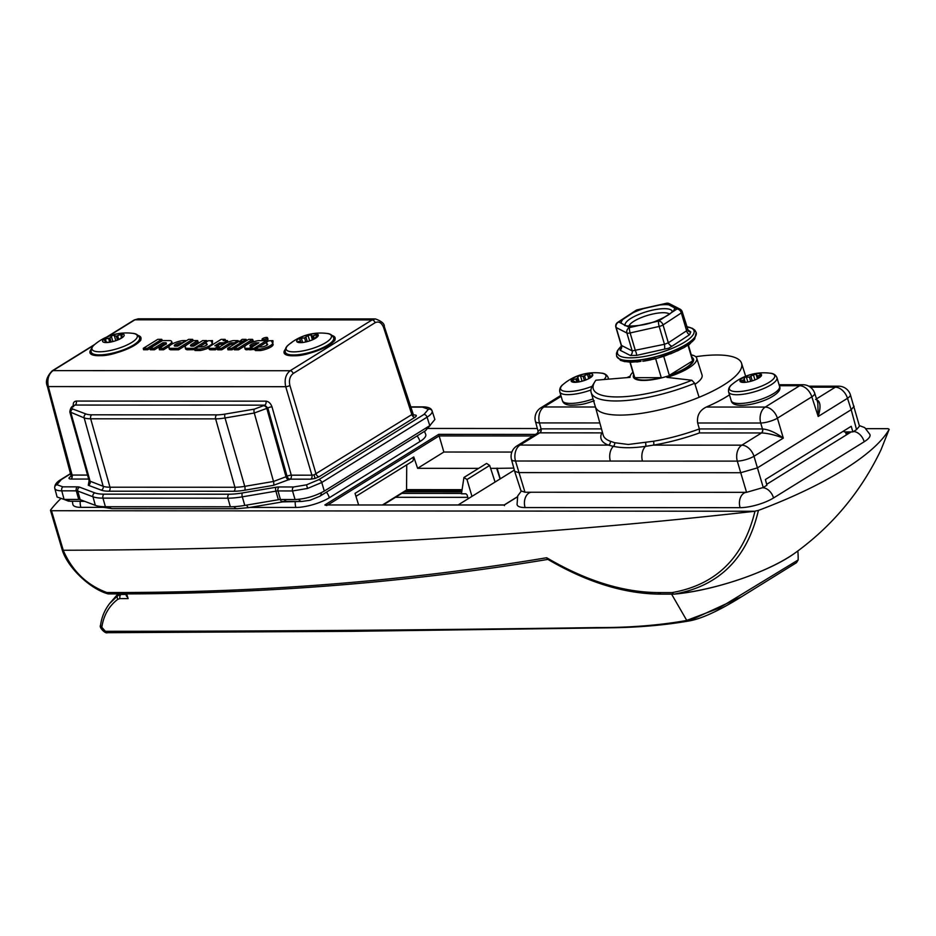 <?xml version="1.0" encoding="UTF-8"?>
<svg xmlns="http://www.w3.org/2000/svg" width="936" height="936" viewBox="0 0 936 936"><rect width="100%" height="100%" fill="white"/><g stroke="black" fill="none" stroke-linecap="round" stroke-linejoin="round"><path stroke-width="1.4" d="M315.841 338.013L315.221 337.908M300.327 340.575L299.672 338.341L304.574 337.943L308.061 335.439L310.928 334.831L312.343 336.082L316.298 334.842L317.234 335.439L315.561 337.393M316.672 336.129L316.298 334.842L317.234 335.439M315.607 338.212A11.244 3.206 -16.5 0 0 314.625 333.778A11.244 3.206 -16.5 0 0 299.368 338.212A11.244 3.206 -16.5 0 0 302.012 342.564A11.244 3.206 -16.5 0 0 314.449 338.879A11.244 3.206 -16.5 0 0 315.607 338.212M291.716 342.553A23.611 6.727 -16.5 0 0 288.733 344.694L288.733 344.694A23.611 6.727 -16.5 0 0 295.834 351.807A23.611 6.727 -16.5 0 0 325.833 342.576A23.611 6.727 -16.5 0 0 326.746 333.427A49.187 49.187 0 0 0 288.733 344.694C285.983 346.659 284.86 349.163 285.34 352.205L285.913 354.147M299.356 339.171L299.672 338.341M302.082 342.436L298.888 342.307L297.952 341.698L300.023 341.125L300.409 342.4M298.888 342.307L298.104 342.202M658.02 592.57L672.235 592.57C716.075 584.778 743.652 557.68 754.966 511.255L51.492 510.728L63.402 550.731C72.446 571.171 86.931 585.105 106.844 592.535L111.583 592.535C261.706 592.722 406.739 581.127 546.659 557.739C585.679 580.683 622.803 592.289 658.02 592.57L660.699 593.88M63.215 550.251C297.905 549.725 528.477 536.726 754.966 511.255M249.97 507.429L295.905 507.452A24.593 7.008 -16.5 0 0 329.296 497.765L419.948 441.546A24.593 7.008 -16.5 0 0 425.786 434.62M72.961 504.703A24.593 7.008 -16.5 0 0 80.894 507.347L102.937 507.359M51.492 510.728A3.077 0.877 -16.5 0 1 50.497 510.389A3.077 0.877 -16.5 0 1 50.602 510.026A242.869 69.206 163.5 0 1 60.325 499.099M755.293 511.068L758.406 510.412A207.511 59.132 -16.5 0 0 889.165 429.331L881.022 449.771L889.165 429.331L888.147 428.676L866.139 428.665M428.337 428.454L537.346 428.512M870.012 434.842A24.593 7.008 163.5 0 1 864.174 441.769A10.764 7.149 -121.8 0 0 864.08 441.418A10.764 7.149 -121.8 0 0 853.515 431.519M517.187 504.925A24.593 7.008 163.5 0 0 525.119 507.558L740.13 507.663A24.593 7.008 163.5 0 0 773.522 497.975L864.174 441.769M758.406 510.412C747.22 558.23 719.164 586.135 674.236 594.114A3.077 2.223 -97.4 0 1 672.235 592.57A3.077 2.129 -90 0 0 674.084 594.126L659.868 594.126C624.101 593.787 586.661 582.145 547.537 559.201L546.659 557.739M63.203 550.251L62.244 549.303L63.203 550.251M63.402 550.731A3.077 1.381 159.1 0 1 62.302 550.146A3.077 1.381 159.1 0 1 62.267 549.947M548.285 559.33C408.353 582.613 263.379 594.138 113.361 593.927L108.623 593.915A3.077 2.129 -90 0 1 106.844 592.535A3.077 1.615 108.6 0 0 107.652 593.763A3.077 1.615 108.6 0 0 108.038 593.798M517.304 496.946L504.247 505.042L504.457 505.651M458.184 504.925L514.332 470.106M511.852 452.065L443.863 452.029L417.608 468.316L478.647 468.351M500.105 478.928L496.677 468.351L490.628 468.351M496.677 468.351L513.794 468.105M355.083 493.518L358.593 504.878M355.961 496.337L412.963 460.992L413.77 456.955L417.608 468.316M443.863 452.029L438.691 434.362L535.45 434.409M504.247 505.042L324.839 504.96L504.235 504.949L517.351 496.805M438.691 434.362L324.839 504.96L326.828 505.569M471.966 496.372L466.994 479.524L463.952 477.465L461.448 493.798L465.894 493.798L467.099 494.922L468.222 498.701M382.567 504.89L406.552 490.008L406.739 464.841M500.257 478.834L497.086 468.105M495.074 482.052L489.68 465.449L486.603 463.414L463.952 477.465M590.242 377.547L589.411 376.05L591.845 375.781L588.568 378.659M574.645 381.525L572.294 380.73L572.902 379.677L577.009 378.6L578.752 375.839L583.116 376.33L587.434 374.283L589.621 374.295L589.411 376.05M585.328 380.156A11.244 3.206 -16.5 0 0 588.919 378.565A11.244 3.206 -16.5 0 0 591.412 373.721A11.244 3.206 -16.5 0 0 578.6 375.64A11.244 3.206 -16.5 0 0 571.206 380.449A11.244 3.206 -16.5 0 0 576.482 382.251A11.244 3.206 -16.5 0 0 585.328 380.156M603.954 379.536A23.611 6.727 -16.5 0 0 601.216 373.113A49.187 49.187 0 0 0 563.203 384.368L563.203 384.368A23.611 6.727 -16.5 0 0 565.847 391.447A23.611 6.727 -16.5 0 0 590.323 386.989A23.611 6.727 -16.5 0 0 592.137 386.275M601.216 373.113L601.216 373.113C604.586 373.265 606.902 374.751 608.154 377.571A25.213 7.184 163.5 0 1 608.037 379.197M576.693 382.227L574.517 382.216L575.16 381.771M630.174 362.185L634.76 377.664A30.432 8.67 -16.5 0 0 644.108 380.086A30.432 8.67 -16.5 0 0 661.272 377.676L655.574 358.465M663.706 356.312L669.334 375.336A30.432 8.67 -16.5 0 0 692.652 360.875L687.983 345.115M669.334 375.336L692.652 360.875M634.76 377.664L661.272 377.676M688.451 621.048A3.077 2.41 -99.9 0 1 688.299 621.083C663.835 625.271 637.533 627.506 609.394 627.81L352.462 631.32L107.207 632.701C105.709 634.07 98.631 627.412 100.573 625.26L100.573 625.26C101.626 617.198 104.68 609.921 109.723 603.416L117.725 595.682L121.095 594.454L126.816 594.454M121.469 593.915A166.854 47.549 -16.5 0 0 121.095 594.454A3.077 2.129 90 0 0 120.007 598.595L117.889 599.251C108.986 605.931 103.627 615.28 101.813 627.319L105.429 631.309C266.772 631.273 430.583 630.022 596.852 627.576C629.378 627.705 659.26 625.342 686.474 620.498L718.953 608.189L798.151 559.974A78.39 78.39 0 0 0 797.835 550.988M126.664 593.904L128.127 598.595L120.007 598.595M686.474 620.498A3.077 2.41 -99.9 0 0 688.299 621.083L688.603 621.036C694.325 620.077 709.277 616.847 741.71 596.653L796.466 562.7L741.71 596.653L689.235 620.79L686.767 620.439L671.58 594.126M107.207 632.701A3.077 2.129 -90 0 1 105.429 631.309M100.573 625.26A3.077 2.164 8 0 0 101.813 627.319M119.024 593.915A171.183 48.777 163.5 0 0 117.725 595.682A3.077 2.328 53.7 0 0 117.889 599.251M126.454 595.179L128.127 598.595M121.703 337.896L121.352 336.679L122.815 336.831L118.673 339.651M105.862 341.219L104.107 340.119L105.382 338.961L109.933 338.06L112.624 335.24L116.345 336.188L120.639 334.491L122.288 334.784L121.352 336.679M114.157 341.219A11.244 3.206 -16.5 0 0 120.323 338.785A11.244 3.206 -16.5 0 0 123.376 334.152A11.244 3.206 -16.5 0 0 112.554 335.018A11.244 3.206 -16.5 0 0 102.82 340.213A11.244 3.206 -16.5 0 0 107.886 342.471A11.244 3.206 -16.5 0 0 114.157 341.219M94.606 344.588L94.606 344.588A23.611 6.727 -16.5 0 0 95.612 351.433A23.611 6.727 -16.5 0 0 116.333 348.988A23.611 6.727 -16.5 0 0 135.404 339.709A23.611 6.727 -16.5 0 0 132.619 333.333L132.619 333.333A49.187 49.187 0 0 0 94.606 344.588C91.857 346.554 90.733 349.07 91.213 352.111L91.787 354.054M109.606 342.319L104.633 342.166L105.979 341.652L106.224 342.459M668.69 304.808L674.435 307.757A27.67 7.886 163.5 0 1 672.668 311.84L662.887 318.252A27.67 7.886 163.5 0 1 657.622 320.533A27.67 7.886 163.5 0 1 651.865 322.569L636.34 326.044A27.67 7.886 163.5 0 1 627.073 326.278L621.34 323.329A27.67 7.886 163.5 0 1 623.095 319.246L632.876 312.835A27.67 7.886 163.5 0 1 638.141 310.553A27.67 7.886 163.5 0 1 643.898 308.517L659.424 305.042A27.67 7.886 163.5 0 1 668.69 304.808L666.186 303.521A4.306 0.959 -102.6 0 1 666.42 303.276L637.369 309.793A4.306 4.306 0 0 0 635.953 310.389L617.643 322.405A4.306 4.306 0 0 0 615.876 327.226L621.247 345.337L632.186 350.883L664.478 344.296A4.306 0.772 -94.6 0 1 664.595 349.116L668.795 348.18L672.001 346.226A4.306 2.796 -133.3 0 1 668.327 342.787L686.638 330.771L687.246 329.343M664.595 349.116L636.667 355.376A4.306 1.123 69.2 0 0 635.427 350.801L630.127 332.947A4.306 0.959 -102.6 0 1 629.577 327.565L636.34 326.044M621.293 347.49L620.1 350.24L630.431 355.528L636.667 355.376M651.865 322.569L658.628 321.06A4.306 0.959 77.4 0 0 659.178 326.442A4.306 1.228 -16.5 0 0 661.307 325.786A4.306 1.228 -16.5 0 0 663.039 324.932L668.327 342.787L664.478 344.296L659.178 326.442L630.127 332.947A4.306 1.228 -16.5 0 1 626.898 333.029L616.145 327.518A4.306 3.955 -62.8 0 1 618.836 322.054L621.34 323.329M674.329 352.217L657.493 358.184L642.775 361.179M670.89 353.691L676.775 351.07M677.418 350.941L682.555 348.204A0.924 0.702 93.5 0 0 682.742 348.133M683.28 347.97L687.82 344.951M688.241 344.893L691.107 342.342M692.113 341.78L694.582 339.125A0.924 0.772 -144.9 0 0 694.629 339.031M620.439 360.278A0.924 0.877 -65.1 0 1 620.334 360.231L620.51 359.143L620.334 360.231L624.055 361.436A0.924 0.831 -82.6 0 1 623.774 361.343L628.758 361.998A0.924 0.749 -91.6 0 1 628.407 361.904L630.899 361.986M622.803 360.617L623.774 361.343L622.803 360.617M626.324 361.577L628.407 361.904M634.596 361.893A0.924 0.643 -97.2 0 1 634.07 361.881L628.758 361.998A0.924 0.749 -91.6 0 0 628.91 361.963M634.07 361.881L636.468 361.858M640.552 361.273L631.285 362.209M662.887 318.252L658.628 321.06A4.306 2.995 56.7 0 1 663.039 324.932L681.338 312.916A4.306 1.228 -16.5 0 0 682.227 311.77A4.306 4.306 0 0 0 680.062 309.161L669.322 303.65A4.306 4.306 0 0 0 666.42 303.276M672.668 311.84L676.927 309.032A4.306 2.995 56.7 0 1 681.338 312.916L686.638 330.771A4.306 3.147 -112.1 0 0 689.61 334.667L672.001 346.226M637.369 309.793A4.306 0.959 77.4 0 0 637.135 310.027L632.876 312.835M635.953 310.389A4.306 2.995 56.7 0 1 637.135 310.027L643.898 308.517M617.643 322.405A4.306 2.995 56.7 0 1 618.836 322.054L623.095 319.246M620.1 350.24A4.306 4.083 98.6 0 0 621.445 345.372L616.145 327.518A4.306 1.228 -16.5 0 1 615.876 327.226M630.431 355.528A4.306 3.732 128.7 0 0 632.186 350.883L626.898 333.029A4.306 3.955 -62.8 0 1 629.577 327.565L627.073 326.278M682.227 311.77L688.405 331.192A4.306 3.732 128.7 0 0 690.791 331.929L689.61 334.667M687.398 329.53L690.791 331.929M684.181 347.502L681.502 348.765M634.198 361.94L632.748 362.08M640.704 361.355L638.434 361.752M647.747 360.196L644.916 360.886M656.604 358.418L651.982 359.471M663.858 356.277L659.4 357.552M670.059 353.703L666.912 355.118M694.524 339.195A0.924 0.772 -144.9 0 0 694.582 339.125L689.247 344.226L684.193 347.502M620.825 360.465L616.625 356.148A41.5 11.829 -16.5 0 0 671.018 351.854A41.5 11.829 -16.5 0 0 696.208 332.572A41.5 11.829 -16.5 0 0 696.197 332.514M624.148 361.448A0.924 0.831 -82.6 0 1 624.055 361.436L625.026 361.694M640.985 361.296L636.948 361.986M650.286 359.95L655.036 358.441M657.493 358.184L662.501 356.3M669.72 353.925L670.855 353.773M266.561 337.416A2.82 0.807 -16.5 0 0 263.566 338.107A2.82 0.807 -16.5 0 0 262.057 339.312A2.82 0.807 -16.5 0 0 262.969 339.639A2.82 0.807 -16.5 0 0 266.011 338.937A2.82 0.807 -16.5 0 0 267.462 337.709A2.82 0.807 -16.5 0 0 266.561 337.416M73.441 406.762C72.751 403.322 73.698 401.427 76.272 401.064L265.953 401.158C268.737 401.521 270.761 403.428 272.002 406.856L291.271 475.172L311.899 475.184A3.077 2.129 -90 0 1 310.764 479.173L315.046 478.46L314.04 474.856L311.899 475.184L285.726 386.697C284.228 379.63 285.702 374.318 290.137 370.738L372.083 319.925L375.441 318.93L138.259 318.813L134.913 319.808L107.968 336.527M432.116 410.974L432.175 411.161C432.444 412.834 430.735 414.847 427.062 417.175L321.762 482.485L307.534 488.452L292.535 490.955L278.015 490.944A6.306 1.802 -16.5 0 0 275.898 491.143L278.378 499.73A6.154 1.755 163.5 0 1 280.437 499.531L295.074 499.543L292.535 490.955A3.077 2.129 90 0 1 293.67 486.966L306.528 484.836L318.72 479.7L424.02 414.402L428.407 409.266L422.417 407.125L410.448 407.125M318.72 479.7A3.077 2.036 -121.8 0 1 321.762 482.485L324.301 491.072L429.8 425.646L434.877 419.48L432.128 410.998C431.391 408.365 428.431 406.996 423.248 406.879A3.077 2.129 90 0 0 422.417 407.125M70.808 473.675L61.296 479.583L56.909 484.719L62.899 486.849L77.419 486.86A9.383 2.679 163.5 0 1 79.618 487.165L94.805 492.874A39.803 11.337 -16.5 0 0 104.095 494.149L229.039 494.208A39.803 11.337 -16.5 0 0 242.412 492.944L275.991 487.258A3.077 1.147 80.4 0 0 275.898 491.143L242.307 496.84A42.88 12.215 163.5 0 1 227.904 498.198L102.96 498.139A42.88 12.215 163.5 0 1 92.956 496.759L77.77 491.049A6.306 1.802 -16.5 0 0 76.296 490.85L61.776 490.838C57.564 490.792 55.236 489.949 54.779 488.335L57.108 497.016L64.081 499.426L78.718 499.438A6.154 1.755 163.5 0 1 80.145 499.637L95.343 505.346A43.044 12.262 -16.5 0 0 105.382 506.727L230.326 506.785A43.044 12.262 -16.5 0 0 244.787 505.417L278.378 499.73M244.67 347.361A10.296 2.937 -16.5 0 0 246.039 348.356L249.105 348.356L252.615 346.18L250.31 346.18A4.762 1.357 163.5 0 1 250.006 345.875A4.762 1.357 163.5 0 1 255.727 342.822L258.863 342.822L249.935 348.356L253.937 348.368L266.386 340.645L258.488 340.645A10.296 2.937 -16.5 0 0 244.67 347.361L244.986 348.812A10.401 2.96 -16.5 0 0 246.379 349.818L250.134 349.432M249.935 348.356L250.204 349.818L255.236 349.28M258.956 346.975L266.947 342.014L266.386 340.645M251.222 346.18A4.645 1.322 163.5 0 1 256.09 344.284L256.522 344.284M238.528 349.818L253.165 340.751L252.591 339.37L248.602 339.37L234.105 348.356L234.374 349.818L238.528 349.818L238.107 348.368L252.591 339.37M242.67 342.635L243.337 342.635M227.635 348.356L231.637 348.356L242.307 341.745L238.306 341.745L227.635 348.356L227.904 349.818L232.069 349.818L234.129 348.531M217.339 348.356L221.341 348.356L228.981 343.617A2.749 0.784 163.5 0 1 230.911 342.787L234.573 342.787L238.095 340.61L233.275 340.61A8.284 2.363 -16.5 0 0 224.815 343.723L217.339 348.356L217.608 349.807L221.762 349.807L229.484 345.021A2.644 0.749 163.5 0 1 231.286 344.249L234.269 344.249M208.833 347.724A5.441 1.556 -16.5 0 0 210.6 348.356L214.964 348.356L218.486 346.168L214.835 345.758L219.644 342.787L223.938 342.787L227.46 340.599L223.154 340.599L225.155 339.358L221.153 339.358L210.12 346.203A5.441 1.556 -16.5 0 0 208.833 347.724L209.149 349.163A5.557 1.579 -16.5 0 0 210.951 349.807L215.397 349.807L217.386 348.578M227.354 342.389L228.021 341.979L227.46 340.599M216.953 346.168L220.065 344.237L223.973 344.237M191.506 346.144A4.774 1.357 163.5 0 1 191.798 345.91L198.186 341.956L197.613 340.575L193.612 340.575L187.481 344.389A10.67 3.042 -16.5 0 0 185.152 347.221A10.67 3.042 -16.5 0 0 186.978 348.344L187.317 349.795L194.852 349.643M199.204 346.94L206.025 342.716M185.152 347.221L185.468 348.672A10.776 3.077 -16.5 0 0 187.317 349.795M180.274 342.763L182.204 342.763L185.714 340.587L182.731 340.587A10.343 2.948 -16.5 0 0 168.889 347.338L169.194 348.777A10.46 2.983 -16.5 0 0 170.574 349.783L178.577 349.795L193.202 340.716L192.641 339.347L188.639 339.347L177.664 346.144L174.821 346.144A4.551 1.299 163.5 0 1 174.283 345.77A4.551 1.299 163.5 0 1 180.274 342.763L180.777 344.226M175.43 346.144A4.446 1.264 163.5 0 1 180.636 344.226M149.994 348.321L153.995 348.321L162.969 342.751L165.906 342.763A4.996 1.427 163.5 0 1 166.386 343.184A4.996 1.427 163.5 0 1 164.993 344.694L159.143 348.321L163.145 348.332L168.936 344.74A10.53 3.007 -16.5 0 0 171.662 341.523A10.53 3.007 -16.5 0 0 170.059 340.575L162.49 340.575L149.994 348.321L150.275 349.771L154.428 349.783L163.402 344.214L165.719 344.214M171.885 344.132A10.635 3.03 -16.5 0 0 172.177 342.904L171.662 341.523M159.143 348.321L159.412 349.783L163.578 349.783L169.17 346.308M143.29 348.321L147.291 348.321L161.788 339.335L157.786 339.323L143.29 348.321L143.559 349.771L147.724 349.771L150.006 348.356M265.73 340.645A2.925 0.831 -16.5 0 0 267.988 339.101L267.462 337.709M266.76 344.261A2.305 0.655 -16.5 0 0 266.76 344.366A2.305 0.655 -16.5 0 0 266.807 344.448L267.24 344.963M273.055 342.225L272.879 340.622L268.538 340.833A9.009 2.562 -16.5 0 0 266.456 342.787A2.188 0.62 -16.5 0 0 266.444 342.927A2.188 0.62 -16.5 0 0 266.479 343.009L267.614 344.308A2.41 0.69 163.5 0 1 267.661 344.401A2.41 0.69 163.5 0 1 267.38 344.857A4.61 1.31 163.5 0 1 261.811 346.975L258.628 346.975L255.2 349.093L255.469 350.555L260.547 350.555A10.237 2.913 -16.5 0 0 268.632 348.157A9.208 2.621 -16.5 0 0 273.113 344.284L272.598 342.904A9.091 2.597 -16.5 0 0 272.493 342.716A3.37 0.959 163.5 0 1 273.055 342.225L272.879 340.622M206.306 344.237A2.305 0.655 -16.5 0 0 206.306 344.331A2.305 0.655 -16.5 0 0 206.353 344.425L206.797 344.939M212.016 342.646A3.229 0.924 163.5 0 1 212.554 342.237L212.425 340.587L208.108 340.786A9.009 2.562 -16.5 0 0 206.002 342.763A2.188 0.62 -16.5 0 0 205.99 342.892A2.188 0.62 -16.5 0 0 206.037 342.974L207.16 344.272A2.41 0.69 163.5 0 1 207.207 344.366A2.41 0.69 163.5 0 1 206.926 344.834A4.61 1.31 163.5 0 1 201.357 346.94L198.175 346.94L194.746 349.07L195.027 350.52L200.093 350.532A10.237 2.913 -16.5 0 0 208.178 348.133A9.208 2.621 -16.5 0 0 208.857 347.818M212.718 344.6A9.208 2.621 -16.5 0 0 212.671 344.249L212.144 342.868A9.091 2.597 -16.5 0 0 212.039 342.681L211.267 341.617A3.334 0.948 163.5 0 1 212.051 340.821L212.425 340.587M93.834 345.29L52.978 370.621C48.52 374.201 46.975 379.513 48.333 386.58L72.084 475.067A3.077 2.129 -90 0 1 70.96 479.056L88.663 479.068M324.301 491.072C315.069 496.185 305.323 499.005 295.074 499.543M310.764 479.173L290.148 479.162L273.406 485.363A3.077 1.147 80.4 0 0 273.511 481.467L287.083 476.33L267.813 408.014L254.276 413.01L225.026 417.971L244.752 486.346L273.511 481.467L254.276 413.01A3.077 1.147 -99.6 0 1 254.381 409.126L264.829 405.148L75.137 405.054L74.12 405.686C71.756 407.242 71.311 408.353 72.774 409.032L86.018 414.005A24.886 7.09 -16.5 0 0 91.81 414.812L216.766 414.87A24.886 7.09 -16.5 0 0 225.12 414.075L254.381 409.126M89.388 480.94L103.159 486.275A29.25 8.33 -16.5 0 0 109.98 487.211L234.924 487.27A29.25 8.33 -16.5 0 0 244.752 486.346A3.077 1.147 80.4 0 1 244.647 490.23A32.315 9.208 163.5 0 1 233.789 491.26L108.845 491.201A32.315 9.208 163.5 0 1 101.31 490.16L88.3 485.269L89.096 480.695M225.12 414.075A3.077 1.147 -99.6 0 0 225.026 417.971A27.951 7.968 163.5 0 1 215.631 418.86L90.687 418.79A27.951 7.968 163.5 0 1 84.17 417.901L69.802 411.875M272.002 406.856A3.077 0.842 -15.8 0 0 267.813 408.014L264.829 405.148A3.077 2.129 -90 0 0 265.953 401.158M314.04 474.856L411.852 414.578L383.573 327.401C381.584 322.616 378.776 321.06 375.125 322.698L293.179 373.522C289.856 376.202 288.768 380.191 289.903 385.48L316.064 473.979A3.077 2.036 -121.8 0 0 319.106 476.752L414.894 417.351C416.965 415.888 416.789 415.081 414.355 414.929A3.077 2.129 90 0 1 413.806 415.151M411.583 413.361L411.852 414.578A3.077 2.036 -121.8 0 0 414.894 417.351M70.89 476.564A3.077 2.036 58.2 0 1 70.422 476.635C68.351 478.085 68.527 478.904 70.96 479.056M161.788 339.335L162.337 340.669M147.291 348.321L147.724 349.771M153.995 348.321L154.428 349.783M162.969 342.751L163.402 344.214M165.906 342.763L166.234 344.214M163.145 348.332L163.578 349.783M168.936 344.74L169.428 346.144M168.889 347.338A10.343 2.948 -16.5 0 0 170.235 348.332L170.574 349.783M170.235 348.332L178.144 348.332L178.577 349.795M178.144 348.332L192.641 339.347M186.978 348.344L194.161 348.344L194.594 349.795M194.161 348.344L206.68 340.587L207.067 341.511M206.68 340.587L202.679 340.587L193.694 346.156L191.646 346.156A4.879 1.392 163.5 0 1 190.523 345.665A4.879 1.392 163.5 0 1 191.295 344.495L191.798 345.91M191.295 344.495L197.613 340.575M214.964 348.356L215.397 349.807M218.486 346.168L218.965 347.35M219.644 342.787L220.065 344.237M223.938 342.787L224.312 344.038M225.155 339.358L225.67 340.599M221.341 348.356L221.762 349.807M228.981 343.617L229.484 345.021M230.911 342.787L231.286 344.249M234.573 342.787L234.889 343.863M238.095 340.61L238.563 341.745M242.307 341.745L242.81 342.962M231.637 348.356L232.069 349.818M239.206 341.184L243.208 341.184L246.133 339.37L242.131 339.37L239.312 341.745M246.133 339.37L246.636 340.587M243.208 341.184L243.594 342.482M234.105 348.356L238.107 348.368M246.039 348.356L246.379 349.818M249.105 348.356L249.526 349.818M255.727 342.822L256.09 344.284M253.937 348.368L254.37 349.818M255.2 349.093L260.185 349.105L260.547 350.555M260.185 349.105A10.132 2.89 -16.5 0 0 268.164 346.741A9.091 2.597 -16.5 0 0 272.598 342.904M272.493 342.716L271.709 341.64A3.475 0.994 163.5 0 1 272.563 340.809M194.746 349.07L199.731 349.07L200.093 350.532M199.731 349.07A10.132 2.89 -16.5 0 0 207.71 346.706A9.091 2.597 -16.5 0 0 212.144 342.868M745.653 382.297L741.417 381.666L741.09 380.858L744.272 379.688L744.611 377.185L749.455 377.114L753.41 374.739L756.101 374.377L757.786 375.991L760.336 374.997L760.652 375.816L757.797 378.6M760.594 375.874L760.336 374.997L760.652 375.816M757.177 378.928A11.244 3.206 -16.5 0 0 757.727 378.647A11.244 3.206 -16.5 0 0 759.272 373.628A11.244 3.206 -16.5 0 0 744.354 377.032A11.244 3.206 -16.5 0 0 745.29 382.333A11.244 3.206 -16.5 0 0 757.177 378.928M732.01 384.45L732.01 384.45A23.611 6.727 -16.5 0 0 737.194 391.634A23.611 6.727 -16.5 0 0 765.531 384.322A23.611 6.727 -16.5 0 0 770.024 373.195L770.024 373.195A49.187 49.187 0 0 0 732.01 384.45C729.273 386.416 728.138 388.92 728.617 391.973L731.215 400.725A25.213 7.184 -16.5 0 0 745.36 403.077A25.213 7.184 -16.5 0 0 769.766 395.694A25.213 7.184 -16.5 0 0 779.559 386.404L776.962 377.653A25.213 7.184 163.5 0 1 767.169 386.931A25.213 7.184 163.5 0 1 742.763 394.313A25.213 7.184 163.5 0 1 728.617 391.973M741.417 381.666L741.09 380.858L741.324 381.654M633.66 374.681A31.356 8.939 -16.5 0 0 633.368 376.962A31.356 8.939 -16.5 0 0 643.523 380.449A31.356 8.939 -16.5 0 0 677.102 372.692A31.356 8.939 -16.5 0 0 693.506 359.143A31.356 8.939 -16.5 0 0 692.02 357.388M627.003 377.617A76.261 21.739 163.5 0 1 630.185 376.132M695.729 356.71A76.261 21.739 163.5 0 1 716.941 354.99A76.261 21.739 163.5 0 1 741.558 363.285A76.261 21.739 163.5 0 1 699.098 397.297A76.261 21.739 163.5 0 1 620.006 415.104A76.261 21.739 163.5 0 1 595.343 406.704A76.261 21.739 163.5 0 1 595.319 406.598M699.473 432.923L699.356 428.934L762.629 428.969C768.725 429.519 775.616 432.561 783.303 438.106C774.973 434.936 767.707 433.216 761.53 432.959L699.473 432.923A79.876 22.756 163.5 0 1 653.41 445.126L645.466 446.367C632.771 448.18 622.054 448.168 613.314 446.343L608.435 445.115A3.077 2.749 110.2 0 0 610.284 441.219L614.601 442.716L628.278 444.471L653.527 441.242A76.799 21.891 -16.5 0 0 699.356 428.934L697.636 422.99C696.747 415.642 699.637 410.319 706.294 407.043L765.238 407.078L799.66 385.737L779.349 385.726M779.056 384.731L803.006 384.743A12.297 12.297 0 0 1 814.694 393.237A12.297 3.498 162 0 1 811.828 396.841L777.407 418.181L783.303 438.106L753.995 456.288L763.25 487.504L766.923 485.222L765.391 479.524L851.222 426.301L852.883 431.917L856.557 429.636L851.198 409.711L757.423 467.871L740.727 472.715L737.299 461.12L610.33 461.062A12.297 8.506 -90 0 1 613.314 446.343A3.077 2.551 107.2 0 0 614.601 442.716M763.25 487.504L746.554 492.336L740.727 472.715L518.614 472.598L514.648 471.276L511.501 459.553A12.297 3.51 165 0 0 515.502 461.015L524.979 492.231L746.554 492.336M524.979 492.231L521.013 490.897L514.648 471.276M854.112 406.236L851.198 409.711L847.501 398.303A12.297 3.498 162 0 0 850.368 394.7L859.47 426.161L856.557 429.636M843.921 430.829L844.272 431.905L852.883 431.917M632.912 372.177A34.726 9.898 -16.5 0 0 630.045 377.372L595.916 380.203A73.195 20.861 -16.5 0 0 594.688 381.993A73.195 20.861 -16.5 0 0 618.813 396.922A73.195 20.861 -16.5 0 0 691.88 380.25L666.912 377.383A34.726 9.898 -16.5 0 0 696.723 358.184A34.726 9.898 -16.5 0 0 691.283 354.884M729.472 394.852A76.483 21.797 163.5 0 1 706.294 407.043M653.527 441.242A3.077 1.158 80.5 0 1 653.41 445.126L741.827 445.173A12.297 8.167 -121.8 0 1 753.995 456.288A12.297 3.217 163.5 0 1 737.299 461.12A12.297 8.506 -90 0 1 741.827 445.173L761.53 432.959A3.077 2.094 89.5 0 0 762.629 428.969M642.47 461.074A12.297 8.506 -90 0 1 645.466 446.367A3.077 1.521 79.2 0 0 645.512 442.728M599.836 422.943L539.464 422.92A12.297 3.51 165 0 1 535.45 421.457L538.118 431.367L540.903 428.863A3.077 2.164 90.6 0 1 539.733 432.841L537.393 433.204L516.894 445.922A12.297 8.167 58.2 0 1 520.03 445.068L608.435 445.115A79.876 22.756 163.5 0 1 601.789 432.877L539.733 432.841L520.03 445.068A12.297 8.506 -90 0 0 515.502 461.015L610.33 461.062M815.619 399.415C820.427 400.526 821.282 406.212 818.193 416.473L817.818 402.866L814.694 393.237M761.342 432.959A3.077 2.129 90 0 0 762.477 428.969L760.711 423.025A12.297 8.506 90 0 1 765.238 407.078A12.297 8.167 58.2 0 1 777.407 418.181A12.297 3.217 163.5 0 1 760.711 423.025L697.636 422.99M540.903 428.863L601.474 428.887M694.992 384.286A35.041 9.992 -16.5 0 0 702.058 375.043L696.723 358.184M691.88 380.25L694.676 383.269L699.098 397.297M694.676 383.269A76.261 21.739 163.5 0 1 591.166 392.582A76.261 21.739 163.5 0 1 592.628 385.41L594.688 381.993M80.894 507.347A10.764 7.441 -90 0 1 80.788 506.996A10.764 7.441 -90 0 1 80.25 501.345M295.905 507.452A10.764 7.441 -90 0 1 295.788 507.101A10.764 7.441 -90 0 1 295.261 501.45M329.296 497.765A10.764 7.149 -121.8 0 0 329.203 497.414A10.764 7.149 -121.8 0 0 326.442 492.149M419.948 441.546A10.764 7.149 -121.8 0 0 419.854 441.207A10.764 7.149 -121.8 0 0 417.093 435.93M326.746 333.427C330.115 333.579 332.42 335.065 333.684 337.884A25.213 7.184 163.5 0 1 327.717 345.056A25.213 7.184 163.5 0 1 301.907 354.182A25.213 7.184 163.5 0 1 285.34 352.205M310.928 334.831L312.413 339.838M313.338 339.429L312.343 336.082M301.287 337.966L302.62 342.447M305.768 341.968L304.574 337.943M300.397 340.798L300.877 342.412M313.501 336.082L314.344 338.926M306.037 337.393L307.289 341.593M309.664 340.88L308.061 335.439M674.271 594.114A3.077 2.129 -90 0 1 674.084 594.126A3.077 3.077 0 0 0 674.388 594.114A3.077 1.65 84.4 0 1 674.236 594.114A95.917 27.331 -16.5 0 0 795.354 552.778C769.661 571.674 714.203 590.569 674.388 594.114M846.401 434.877L845.442 431.905M113.361 593.927A3.077 2.129 -90 0 1 111.583 592.535M355.036 493.366L413.77 456.955M532.923 435.977L439.113 435.93L327.963 504.867M406.505 489.645L461.963 489.668M466.994 479.524L489.68 465.449M590.944 389.996A25.213 7.184 163.5 0 1 559.81 391.891L562.407 400.643A25.213 7.184 -16.5 0 0 593.038 398.935M572.902 379.677L573.323 381.092M576.857 382.216L575.979 379.232M580.449 375.722L582.075 381.198M584.356 380.496L583.116 376.33M577.009 378.6L578.027 382.063M579.173 381.865L577.664 376.752M584.626 376.015L585.796 379.969M588.709 378.577L587.434 374.283M467.813 497.344L395.483 497.308M401.836 493.377L461.495 493.401M461.694 491.833L404.375 491.798M597.835 627.927A3.077 2.059 -90.9 0 1 596.852 627.576M525.119 507.558A10.764 7.441 -90 0 1 525.014 507.218A10.764 7.441 -90 0 1 531.332 492.231M740.13 507.663A10.764 7.441 -90 0 1 740.013 507.324A10.764 7.441 -90 0 1 746.331 492.336M773.522 497.975A10.764 7.149 -121.8 0 0 773.428 497.636A10.764 7.149 -121.8 0 0 762.852 487.738M851.315 431.917A10.764 7.149 -121.8 0 0 850.625 432.268L850.953 432.081M848.203 431.905A10.764 7.441 90 0 0 847.77 434.035M430.314 425.318L425.272 430.864A6.154 4.083 58.2 0 0 426.781 427.518A6.154 4.083 58.2 0 1 425.272 430.864L319.761 496.291A6.154 4.083 58.2 0 0 321.27 492.757A6.154 4.083 58.2 0 1 319.761 496.291L309.991 500.28L301.918 501.45L281.514 501.439M425.272 430.864L319.761 496.291L309.991 500.28L301.918 501.45A6.154 4.247 90 0 1 298.713 499.344A6.154 4.247 90 0 0 301.918 501.45L282.625 501.895L249.034 507.581A6.154 2.305 80.4 0 1 246.648 505.101M67.837 499.426A6.154 4.247 90 0 0 70.914 501.333A6.154 4.247 90 0 1 67.837 499.426M132.619 333.333C135.989 333.485 138.294 334.971 139.558 337.791A25.213 7.184 163.5 0 1 117.187 351.913A25.213 7.184 163.5 0 1 91.213 352.111M105.382 338.961L106.119 341.453M109.711 342.237L108.658 338.68M114.204 335.275L115.818 340.692M117.503 340.072L116.345 336.188M109.933 338.06L111.091 341.979M112.893 341.57L111.279 336.129M117.737 336.012L118.778 339.534M121.317 336.761L120.639 334.491M686.661 326.734L692.336 328.314L694.804 330.092L696.173 332.467A41.5 11.829 163.5 0 1 670.995 351.737A41.5 11.829 163.5 0 1 616.59 356.043L616.625 356.148A41.5 11.829 -16.5 0 1 616.613 356.089M621.387 346.156A39.885 11.361 -16.5 0 0 627.471 357.751A39.885 11.361 -16.5 0 0 669.79 349.327A39.885 11.361 -16.5 0 0 686.673 326.769M625.096 325.178A24.593 7.008 163.5 0 1 640.06 313.923A24.593 7.008 163.5 0 1 672.247 311.208M669.509 314.098A21.516 6.131 -16.5 0 0 641.979 317.304A21.516 6.131 -16.5 0 0 628.957 326.114M680.062 309.161A4.306 3.955 -62.8 0 0 676.927 309.032L674.435 307.757M669.322 303.65A4.306 3.955 -62.8 0 0 666.186 303.521L659.424 305.042M284.205 499.531A6.154 4.247 90 0 0 287.282 501.439M280.297 499.531A6.154 2.305 80.4 0 0 282.625 501.895M234.023 506.68A6.154 4.247 90 0 0 237.159 508.693L112.215 508.634A6.154 4.247 90 0 1 109.149 506.727M101.334 506.563A6.154 5.511 110.6 0 0 102.527 507.207L100.62 506.493M138.013 335.416A26.594 7.582 163.5 0 1 131.368 347.104A26.594 7.582 163.5 0 1 98.561 355.703A26.594 7.582 163.5 0 1 91.201 349.28M91.4 352.755A25.366 7.231 -16.5 0 0 91.482 353.562C90.827 354.487 93.296 355.165 98.9 355.61C116.356 357.002 146.168 339.803 140.119 339.16A25.366 7.231 -16.5 0 0 139.745 338.434M332.151 335.509A26.594 7.582 163.5 0 1 325.494 347.197A26.594 7.582 163.5 0 1 292.687 355.809A26.594 7.582 163.5 0 1 285.328 349.374M285.527 352.849A25.366 7.231 -16.5 0 0 285.609 353.656C284.954 354.58 287.422 355.259 293.026 355.703C310.483 357.096 340.295 339.897 334.246 339.253A25.366 7.231 -16.5 0 0 333.871 338.528M306.528 484.836L307.534 488.452M428.407 409.266A3.077 2.948 -12.4 0 1 432.175 411.161M56.909 484.719A3.077 2.948 167.6 0 0 54.779 488.335M64.081 499.426L61.776 490.838A3.077 2.129 -90 0 1 62.899 486.849M94.875 344.366L52.194 370.843A3.077 2.036 -121.8 0 1 52.978 370.621L290.137 370.738A3.077 2.036 58.2 0 1 293.179 373.522M375.125 322.698A3.077 2.036 58.2 0 0 372.083 319.925L134.913 319.808A3.077 2.036 -121.8 0 0 134.129 320.018L138.259 318.813M289.903 385.48A3.077 0.807 163.5 0 1 285.726 386.697L48.333 386.58A3.077 0.877 165 0 1 47.338 386.205C45.244 381.595 46.858 376.471 52.194 370.843M71.815 473.85L72.084 475.067L87.539 475.078M263.812 405.779A3.077 2.036 -121.8 0 1 266.865 408.611L286.065 476.974A3.077 2.036 58.2 0 0 289.119 479.794M72.774 409.032A3.077 2.761 110.6 0 0 70.925 412.916L90.148 481.385A3.077 2.761 110.6 0 1 88.3 485.269M86.018 414.005A3.077 2.761 110.6 0 0 84.17 417.901L103.159 486.275A3.077 2.761 110.6 0 1 101.31 490.16M91.81 414.812A3.077 2.129 90 0 0 90.687 418.79L109.98 487.211A3.077 2.129 90 0 1 108.845 491.201M216.766 414.87A3.077 2.129 90 0 0 215.631 418.86L234.924 487.27A3.077 2.129 90 0 1 233.789 491.26M429.8 425.646L427.062 417.175A3.077 2.036 -121.8 0 0 424.02 414.402M77.419 486.86A3.077 2.129 -90 0 0 76.296 490.85L78.718 499.438M79.618 487.165A3.077 2.761 110.6 0 0 77.77 491.049L80.145 499.637M94.805 492.874A3.077 2.761 110.6 0 0 92.956 496.759L95.343 505.346M104.095 494.149A3.077 2.129 90 0 0 102.96 498.139L105.382 506.727M229.039 494.208A3.077 2.129 90 0 0 227.904 498.198L230.326 506.785M242.412 492.944A3.077 1.147 80.4 0 0 242.307 496.84L244.787 505.417M275.991 487.258A9.383 2.679 163.5 0 1 279.15 486.954A3.077 2.129 90 0 0 278.015 490.944L280.437 499.531M70.422 476.635L71.031 476.248M413.431 414.929L414.355 414.929M315.046 478.46L319.106 476.752M273.406 485.363L244.647 490.23M279.15 486.954L293.67 486.966M287.083 476.33A3.077 0.842 164.2 0 1 291.271 475.172A3.077 2.129 -90 0 1 290.148 479.162A3.077 2.036 -121.8 0 1 287.083 476.33M54.803 488.405L54.744 488.206C54.428 485.094 56.347 482.286 60.512 479.794A3.077 2.036 58.2 0 1 61.296 479.583M413.525 415.175L384.286 326.5A3.077 0.877 162 0 1 383.573 327.401M76.272 401.064A3.077 2.129 -90 0 1 75.137 405.054L74.4 405.241M74.12 405.686A3.077 2.036 -121.8 0 0 73.336 405.896L74.353 405.276M210.6 348.356L210.951 349.807M266.479 343.009L266.807 344.448M268.164 346.741L268.632 348.157M206.037 342.974L206.353 344.425M207.71 346.706L208.178 348.133M212.051 340.821L212.554 342.237M756.101 374.377L757.411 378.811M757.704 378.659L756.873 375.851M744.178 382.052L743.652 380.297M746.32 376.904L747.817 381.982M750.695 381.326L749.455 377.114M744.272 379.688L744.997 382.134M745.161 382.169L743.956 378.074M757.786 375.991L758.347 377.887M750.988 376.646L752.24 380.882M754.942 379.922L753.41 374.739M595.331 406.657L603.182 435.053A76.799 21.891 -16.5 0 0 610.284 441.219M816.52 398.853L835.333 387.188L810.354 387.176M808.774 386.182L838.679 386.194A12.297 8.506 90 0 0 835.333 387.188A12.297 8.167 -121.8 0 1 847.501 398.303L818.193 416.473L811.828 396.841A12.297 8.167 -121.8 0 0 799.66 385.737A12.297 8.506 90 0 1 803.006 384.743M561.132 396.337L543.98 406.961L595.425 406.996M560.863 395.413L540.844 407.815A12.297 8.167 58.2 0 1 543.98 406.961A12.297 8.506 -90 0 0 539.464 422.92L541.055 428.863A3.077 2.129 90 0 1 539.92 432.841M72.353 501.333L72.832 504.293M425.669 434.21L424.417 431.391M333.684 337.884L334.257 339.826M300.901 342.412L300.397 340.692M881.022 449.771C861.12 491.435 832.56 525.775 795.354 552.778M846.343 431.905L847.174 434.409M50.497 510.389L62.302 550.146C67.474 567.146 89.622 588.627 107.652 593.763A3.077 3.077 0 0 0 108.623 593.915M383.269 504.89L406.68 490.37L461.869 490.394M563.203 384.368C560.465 386.334 559.33 388.838 559.81 391.891M594.278 400.807C586.977 403.053 583.374 405.054 570.691 405.23C565.964 404.972 563.203 403.439 562.407 400.643M608.154 377.571L608.622 379.15M629.951 362.185L634.877 378.799M688.323 344.893L693.237 361.518M110.074 602.983L117.971 593.927M798.151 559.974L796.466 562.7M461.729 491.575L404.773 491.552M126.512 596.302L125.775 593.904M521.188 491.224L517.713 495.951L517.058 504.504M869.895 434.421L864.759 427.647L859.295 425.552M766.678 484.321L850.625 432.268M84.696 501.345L68.539 501.169L64.116 499.426L68.539 501.169L84.696 501.345M139.558 337.791L140.131 339.733M121.551 337.99L121.259 337.019M696.173 332.467L694.711 338.972M672.305 311.384L672.27 311.115C671.627 310.717 674.926 312.858 657.341 320.498C640.821 327.974 621.024 325.915 625.014 325.12L625.143 325.354M676.634 351.058L682.555 348.204M621.773 347.162L621.024 347.958L621.247 345.337M621.387 346.109L617.561 350.462L616.461 353.293L616.59 356.043M690.663 343.091L688.147 345.641M649.362 360.138L643.348 361.226M669.767 353.948L664.724 355.984M102.527 507.207L112.215 508.634M237.159 508.693L249.034 507.581M262.057 339.312L262.349 340.645M89.037 480.402L69.814 411.957C70.305 408.494 71.475 406.47 73.336 405.896M60.512 479.794L70.75 473.44M410.366 406.879L423.248 406.879M384.286 326.5C384.567 323.727 381.619 321.2 375.441 318.93L375.441 318.93M134.129 320.018L106.587 337.112M71.206 476.412L47.338 386.205M266.444 342.927L266.76 344.366M205.99 342.892L206.306 344.331M779.559 386.404C781.174 389.832 777.781 393.752 769.38 398.186C755.317 405.148 732.748 408.845 731.215 400.725M770.024 373.195C773.393 373.347 775.71 374.833 776.962 377.653M741.558 363.285L745.664 376.272M516.894 445.922A12.297 12.297 0 0 0 511.501 459.553M850.368 394.7A12.297 12.297 0 0 0 838.679 386.194M540.844 407.815A12.297 12.297 0 0 0 535.45 421.457M537.393 433.204L538.118 431.367M591.166 392.582L595.343 406.704"/></g></svg>
